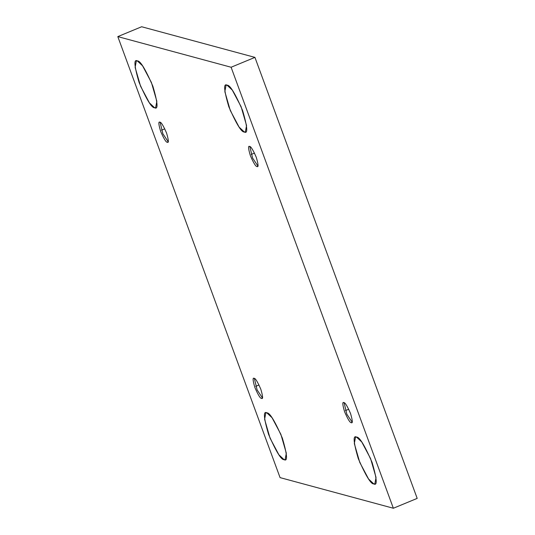 <?xml version="1.0" encoding="UTF-8"?>
<svg xmlns="http://www.w3.org/2000/svg" width="535" height="535" viewBox="0 0 535 535"><rect width="100%" height="100%" fill="white"/><g stroke="black" fill="none" stroke-linecap="round" stroke-linejoin="round"><path stroke-width="0.8" d="M137.381 60.95L136.325 60.983L135.128 67.403L140.558 86.209L149.405 102.874L154.588 107.729C151.826 108.177 146.67 99.764 139.107 82.477C134.218 65.919 133.643 58.743 137.381 60.95C140.143 60.502 145.306 68.915 152.863 86.202C157.751 102.76 158.333 109.936 154.588 107.729L155.645 107.695L156.842 101.275L151.412 82.47L142.564 65.805L137.381 60.95M266.858 412.866L265.808 412.9L264.611 419.32L270.041 438.125L278.889 454.79L284.072 459.645C281.31 460.093 276.147 451.674 268.59 434.393C263.695 417.835 263.12 410.659 266.858 412.866C269.62 412.418 274.783 420.831 282.34 438.111C287.235 454.676 287.81 461.852 284.072 459.645L285.122 459.612L286.325 453.192L280.895 434.387L272.048 417.721L266.858 412.866M227.094 85.212L226.044 85.239L224.847 91.666L230.277 110.471L239.125 127.129L244.308 131.984C241.546 132.439 236.383 124.02 228.826 106.739C223.931 90.181 223.356 83.005 227.094 85.212C229.856 84.764 235.019 93.177 242.576 110.457C247.471 127.022 248.046 134.198 244.308 131.984L245.358 131.958L246.555 125.531L241.124 106.732L232.277 90.067L227.094 85.212M356.577 437.128L355.521 437.155L354.324 443.582L359.754 462.387L368.602 479.046L373.784 483.901C371.022 484.356 365.866 475.936 358.303 458.656C353.414 442.097 352.839 434.922 356.577 437.128C359.339 436.68 364.495 445.093 372.059 462.374C376.948 478.939 377.523 486.114 373.784 483.901L374.841 483.874L376.038 477.447L370.608 458.649L361.76 441.984L356.577 437.128M345.416 410.606L348.733 409.235L345.416 410.606M343.871 402.608C345.055 402.414 347.268 406.018 350.505 413.428C352.605 420.523 352.853 423.6 351.248 422.65C352.853 423.6 352.605 420.523 350.505 413.428C347.268 406.018 345.055 402.414 343.871 402.608C342.273 401.658 342.52 404.734 344.614 411.83C347.857 419.239 350.064 422.844 351.248 422.65C350.064 422.844 347.857 419.239 344.614 411.83C342.52 404.734 342.273 401.658 343.871 402.608L343.423 402.621M351.248 422.65L352.331 422.202L351.702 422.637M352.124 422.128L346.827 414.177L344.085 402.681L346.827 414.177L352.124 422.128M251.176 154.461L254.493 153.09L251.176 154.461M249.631 146.463C250.815 146.269 253.028 149.88 256.265 157.283C258.365 164.379 258.612 167.455 257.007 166.512C258.612 167.455 258.365 164.379 256.265 157.283C253.028 149.88 250.815 146.269 249.631 146.463C248.026 145.52 248.273 148.596 250.373 155.692C253.61 163.095 255.824 166.706 257.007 166.512C255.824 166.706 253.61 163.095 250.373 155.692C248.273 148.596 248.026 145.52 249.631 146.463L249.183 146.476M257.007 166.512L258.091 166.064L257.462 166.499M257.883 165.984L252.587 158.032L249.845 146.543L252.587 158.032L257.883 165.984M161.463 130.199L164.773 128.835L161.463 130.199M159.918 122.201C161.102 122.013 163.315 125.618 166.552 133.021C168.645 140.123 168.893 143.193 167.294 142.25C168.893 143.193 168.645 140.123 166.552 133.021C163.315 125.618 161.102 122.013 159.918 122.201C158.313 121.258 158.561 124.334 160.66 131.429C163.897 138.839 166.111 142.444 167.294 142.25C166.111 142.444 163.897 138.839 160.66 131.429C158.561 124.334 158.313 121.258 159.918 122.201L159.463 122.214M167.294 142.25L168.378 141.802L167.743 142.236M168.164 141.721L162.874 133.777L160.125 122.281L162.874 133.777L168.164 141.721M255.703 386.344L259.014 384.973L255.703 386.344M254.158 378.345C255.342 378.151 257.556 381.756 260.792 389.166C262.892 396.261 263.14 399.337 261.535 398.388C263.14 399.337 262.892 396.261 260.792 389.166C257.556 381.756 255.342 378.151 254.158 378.345C252.553 377.396 252.801 380.472 254.901 387.574C258.137 394.977 260.351 398.582 261.535 398.388C260.351 398.582 258.137 394.977 254.901 387.574C252.801 380.472 252.553 377.396 254.158 378.345L253.71 378.359M261.535 398.388L262.618 397.94L261.983 398.381M262.411 397.866L257.114 389.915L254.366 378.426L257.114 389.915L262.411 397.866M231.1 67.243L393.359 508.25L417.193 498.393L254.934 57.385L231.1 67.243L254.934 57.385L141.641 26.75L117.807 36.607L141.641 26.75L254.934 57.385L417.193 498.393L393.359 508.25L280.066 477.615L117.807 36.607L231.1 67.243L117.807 36.607L280.066 477.615L393.359 508.25L231.1 67.243"/></g></svg>
